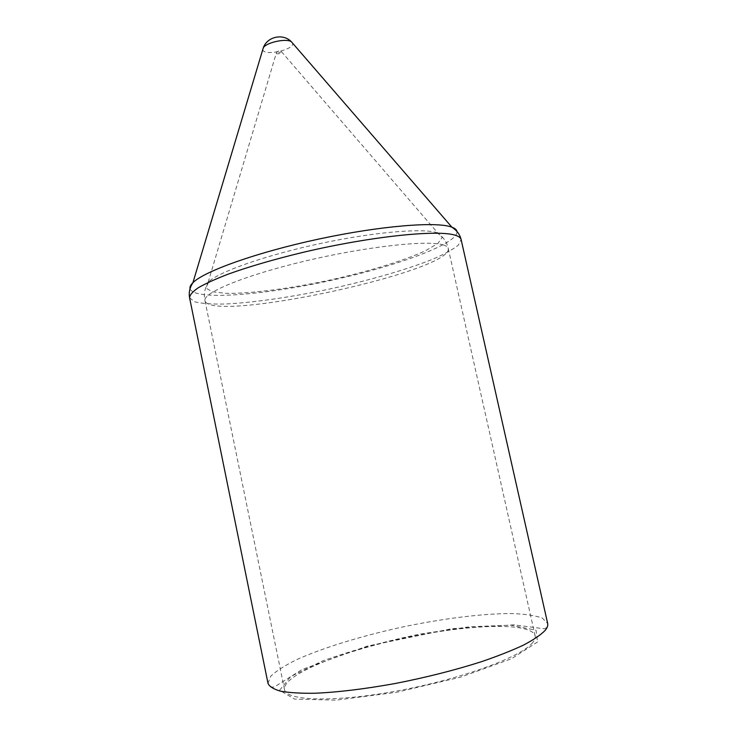 <?xml version="1.0" encoding="UTF-8"?>
<svg xmlns="http://www.w3.org/2000/svg" width="737" height="737" viewBox="0 0 737 737"><rect width="100%" height="100%" fill="white"/><g stroke="black" fill="none" stroke-linecap="round" stroke-linejoin="round"><path stroke-width="0.55" stroke-dasharray="3.69 2.76" d="M532.621 642.655C521.722 656.759 461.979 678.934 398.017 690.772C334.027 702.711 285.781 700.924 284.491 689.482C282.418 675.018 341.406 651.397 404.521 637.984C467.59 624.35 531.073 621.706 535.117 635.755C535.587 637.781 534.749 640.084 532.621 642.655M443.554 245.025C428.722 239.82 367.625 246.287 306.399 260.732C245.117 275.131 202.389 292.902 204.978 300.714L205.052 300.991C212.385 323.046 450.675 271.962 448.326 248.839L448.28 248.553C447.958 247.107 446.382 245.928 443.554 245.025M437.446 232.883L436.848 232.68C422.577 227.963 373.548 232.1 319.978 243.597C266.389 255.066 219.976 271.391 208.893 281.552L205.863 288.038L212.302 291.778L226.342 293.354C250.598 293.704 288.83 288.72 327.882 280.502C366.879 271.99 403.793 260.861 425.765 250.598L437.935 243.413L442.274 237.36L437.446 232.883M208.156 282.234L276.338 53C277.702 50.742 279.47 50.365 281.645 51.866L276.338 53C275.122 54.962 283.561 53.147 281.645 51.866L437.796 233.003M262.796 49.49C263.054 56.62 295.251 49.72 292.552 43.114M189.575 297.739L194.448 301.755C201.312 303.497 211.243 304.261 224.251 304.04C252.275 302.824 290.737 297.241 329.706 289.015C368.629 280.539 405.995 269.871 432.066 259.488C444.015 254.357 452.767 249.594 458.303 245.191L461.113 239.525M190.045 288.784C194.117 300.641 261.257 295.473 328.011 281.073C394.792 266.84 458.156 244.03 457.004 231.547M268.001 683.374L270.728 676.234C276.329 670.882 285.228 665.235 297.416 659.311C324.031 647.427 362.254 635.81 402.181 627.076C442.182 618.675 481.814 613.599 510.953 613.534C524.504 613.939 534.933 615.441 542.239 618.03L547.655 623.419C548.199 625.308 547.186 627.113 544.634 628.845L513.975 624.847L451.818 628.698L367.1 646.183L302.179 669.436L275.951 685.963C272.801 688.109 270.147 687.243 268.001 683.374M537.54 641.964L511.487 658.758L460.689 677.119L396.589 692.283L336.173 700.15L294.625 699.1L279.599 690.293L290.7 676.548L322.539 660.942C351.623 650.541 383.876 641.623 419.289 634.207L469.487 626.782L510.99 625.179L536.048 630.246L537.54 641.964M204.978 300.714L284.491 689.482M448.28 248.553L535.117 635.755M436.848 232.68L437.898 233.362C443.628 237.268 447.101 242.427 448.326 248.839M208.893 281.552C204.739 287.734 203.458 294.22 205.052 300.991"/><path stroke-width="1.11" d="M292.552 43.114L291.345 41.714C286.5 38.094 266.26 42.433 263.33 47.721L262.796 49.49M457.004 231.547C456.71 229.824 455.07 228.396 452.076 227.245L452.177 227.365C456.922 230.515 459.897 234.569 461.113 239.525C460.763 237.94 459.142 236.623 456.249 235.582C440.505 229.253 372.36 235.987 303.349 252.275C274.072 259.341 248.949 266.656 227.973 274.219C215.453 279.056 205.568 283.561 198.317 287.725C192.67 291.612 189.759 294.947 189.575 297.739C188.626 292.617 189.741 287.605 192.919 282.704C190.561 285.026 189.602 287.052 190.045 288.784M451.892 227.18C437.078 221.312 381.02 225.697 318.992 239.018C256.955 252.294 204.029 271.28 192.919 282.704L263.33 47.721C267.282 36.546 283.165 33.147 291.345 41.714L451.892 227.18M461.113 239.525L547.655 623.419C548.125 625.473 547.287 627.813 545.14 630.43C540.774 634.898 533.551 639.79 523.491 645.096C511.837 650.559 497.816 656.096 481.418 661.706C454.84 670.182 426.087 677.45 395.17 683.512C364.539 689.04 337.684 692.283 314.598 693.25C300.678 693.425 289.383 692.743 280.714 691.214C273.676 689.242 269.438 686.626 268.001 683.374L189.575 297.739"/></g></svg>
